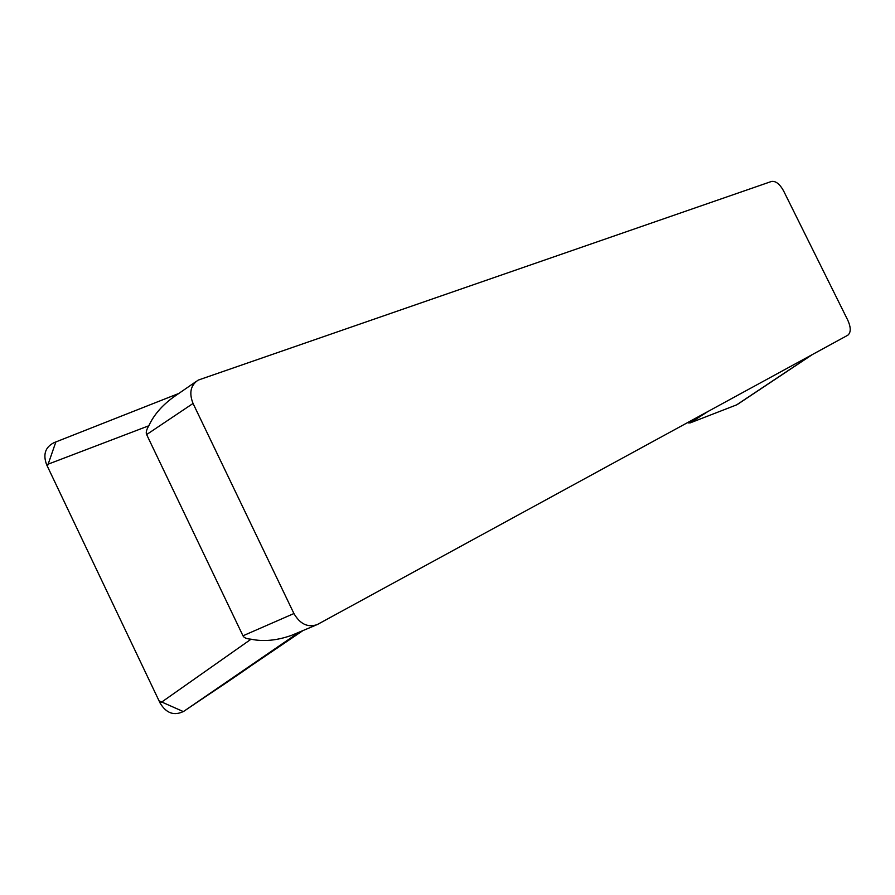 <?xml version="1.0" encoding="UTF-8"?>
<svg xmlns="http://www.w3.org/2000/svg" width="895" height="895" viewBox="0 0 895 895"><rect width="100%" height="100%" fill="white"/><g stroke="black" fill="none" stroke-linecap="round" stroke-linejoin="round"><path stroke-width="1.34" d="M193.051 403.455C188.89 392.983 190.601 385.208 198.198 380.106L771.49 181.45C775.685 180.824 779.702 183.945 783.539 190.803L847.889 320.41C851.033 327.637 851 332.571 847.8 335.222L317.222 624.598C307.824 627.775 300.06 624.095 293.929 613.534L193.051 403.455L146.635 434.567L242.981 635.797C243.943 637.766 246.628 638.896 251.059 639.198C263.41 641.816 276.902 640.54 291.524 635.372M146.635 434.567C145.717 432.598 146.456 429.667 148.838 425.763C153.772 414.978 162.084 405.357 173.798 396.899M811.541 354.991L736.641 404.853L690.056 422.943L687.528 422.641M302.98 630.572L183.922 711.234C174.335 716.134 166.414 713.438 160.149 703.157L46.641 464.74C42.826 454.492 45.265 447.142 53.968 442.689M688.635 422.966L698.525 416.634M690.056 422.943L707.979 411.487M55.803 442.096L47.401 466.329L159.041 700.83L183.352 711.592L207.204 695.538C230.787 679.965 252.793 664.795 273.221 650.016M242.981 635.797L293.929 613.534M299.489 632.038L183.922 711.234M148.838 425.763L46.641 464.74M160.149 703.157L251.059 639.198M173.787 396.91L195.792 381.751M316.17 625.034L291.501 635.383M183.509 711.503L299.422 632.06M54.114 442.622L178.765 393.476M737.424 404.439L812.537 354.454"/></g></svg>

